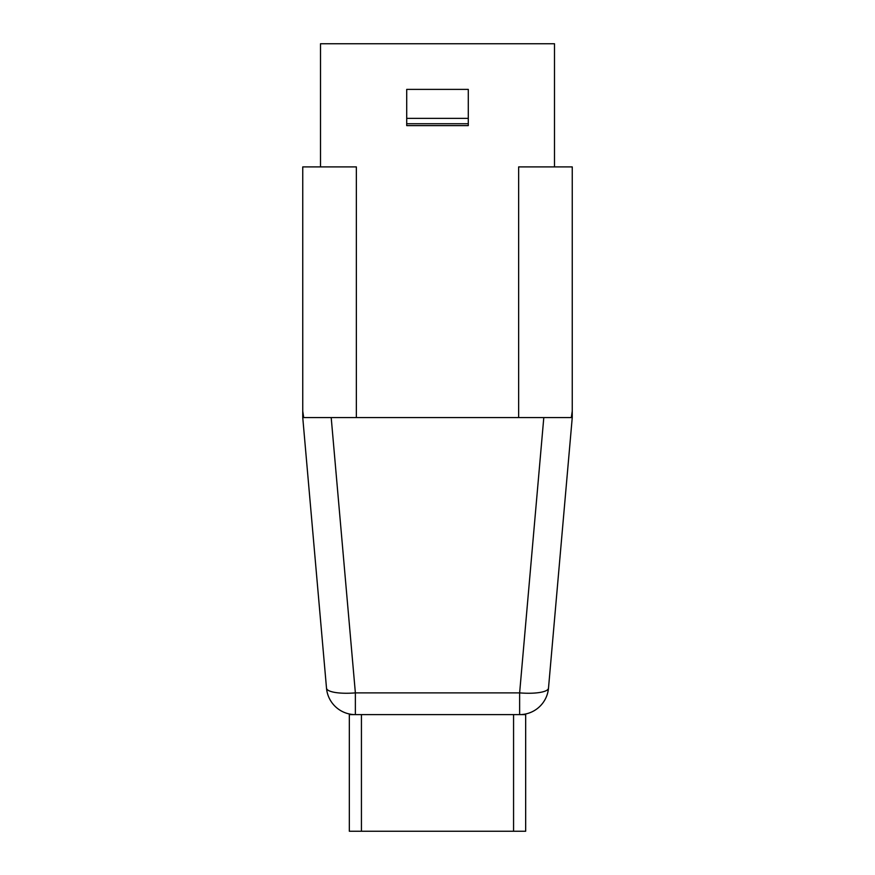 <?xml version="1.0" encoding="UTF-8"?>
<svg xmlns="http://www.w3.org/2000/svg" width="875" height="875" viewBox="0 0 875 875"><rect width="100%" height="100%" fill="white"/><g stroke="black" fill="none" stroke-linecap="round" stroke-linejoin="round"><path stroke-width="1.31" d="M320.502 166.906L320.502 43.75L554.498 43.75L554.498 166.906M356.355 417.572L356.355 166.906L302.75 166.906L302.75 411.108L303.691 417.572L331.198 417.572L303.691 417.572M571.309 417.572L543.802 417.572L571.309 417.572L572.25 411.108L572.25 166.906L518.645 166.906L518.645 417.572M468.289 123.736L468.289 125.617L406.711 125.617L406.711 89.392L468.289 89.392L468.289 123.736L406.711 123.736M468.289 118.366L406.711 118.366M513.57 714.613L513.57 831.25L525.667 831.25L525.667 714.613L519.63 714.613L519.63 692.88L543.802 417.572L331.198 417.572L355.37 692.88L355.37 714.613A28.973 28.973 0 0 1 326.506 688.166L302.75 417.572L302.75 411.108M326.506 688.166A28.973 7.23 -5 0 0 355.37 692.88L519.63 692.88A28.973 7.23 5 0 0 548.494 688.166A28.973 28.973 0 0 1 519.63 714.613L349.333 714.613L349.333 831.25L361.43 831.25L361.43 714.613M513.57 831.25L361.43 831.25M548.494 688.166L572.25 417.572L572.25 411.108"/></g></svg>
